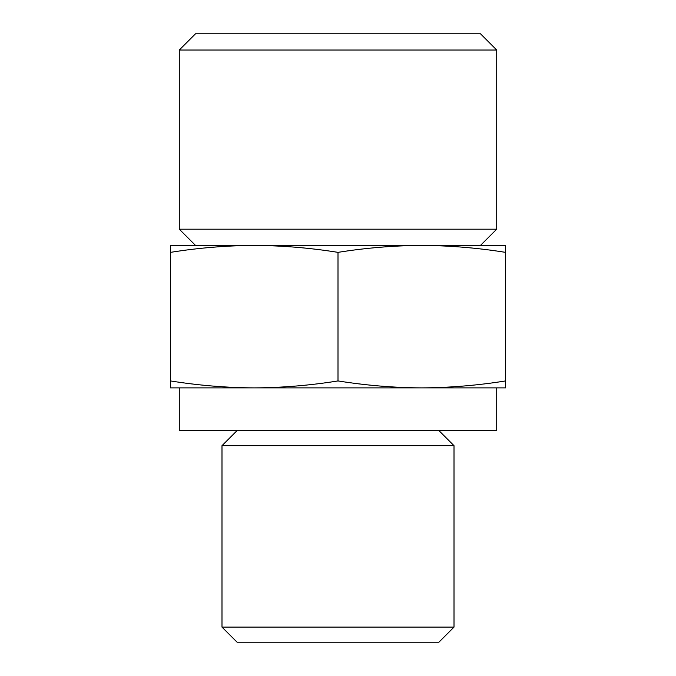<?xml version="1.0" encoding="UTF-8"?>
<svg xmlns="http://www.w3.org/2000/svg" width="676" height="676" viewBox="0 0 676 676"><rect width="100%" height="100%" fill="white"/><g stroke="black" fill="none" stroke-linecap="round" stroke-linejoin="round"><path stroke-width="1.01" d="M505.53 252.359C477.611 247.889 449.684 245.574 421.765 245.413L505.53 245.413L505.53 387.88L421.765 387.88C449.684 387.728 477.611 385.413 505.53 380.934M421.765 245.413C393.846 245.574 365.919 247.889 338 252.359C310.081 247.889 282.154 245.574 254.235 245.413L421.782 245.413M254.235 245.413C226.316 245.574 198.389 247.889 170.47 252.359L170.47 245.413L254.235 245.413M254.235 387.88L170.47 387.88L170.47 380.934C198.389 385.413 226.316 387.728 254.235 387.88C282.154 387.728 310.081 385.413 338 380.934C365.919 385.413 393.846 387.728 421.765 387.88L496.716 387.88L496.716 430.587L179.284 430.587L179.284 387.88L421.765 387.88M454.01 627.108L221.99 627.108L237.082 642.2L438.918 642.2L454.01 627.108L454.01 445.678L221.99 445.678L237.082 430.587M195.508 33.8L480.492 33.8L496.716 50.024L179.284 50.024L195.508 33.8M195.508 245.413L179.284 229.189L496.716 229.189L496.716 50.024M179.284 229.189L179.284 50.024M221.99 627.108L221.99 445.678M170.47 380.934L170.47 252.359M338 380.934L338 252.359M480.492 245.413L496.716 229.189M438.918 430.587L454.01 445.678"/></g></svg>

